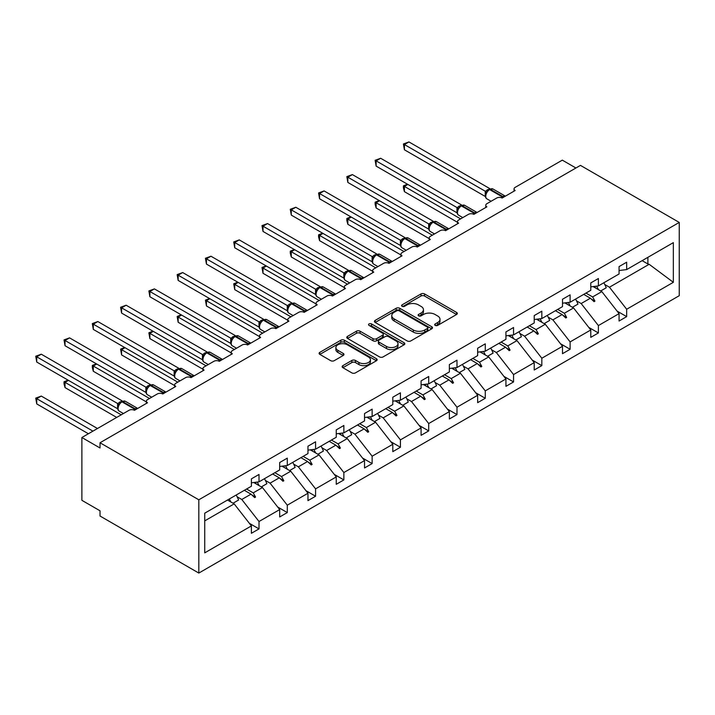 <?xml version="1.0" encoding="UTF-8"?>
<svg xmlns="http://www.w3.org/2000/svg" width="715" height="715" viewBox="0 0 715 715"><rect width="100%" height="100%" fill="white"/><g stroke="black" fill="none" stroke-linecap="round" stroke-linejoin="round"><path stroke-width="1.07" d="M435.194 325.397A1.761 1.019 0 0 0 437.678 325.397L456.59 314.484A2.52 1.457 0 0 0 457.323 313.456A2.52 1.457 0 0 0 456.59 312.428L424.558 293.937A2.52 1.457 0 0 0 421.001 293.937L402.089 304.849A1.761 1.019 0 0 0 401.571 305.564A1.761 1.019 0 0 0 402.089 306.288A1.761 1.019 0 0 0 404.583 306.288L407.032 304.876A8.053 4.647 0 0 1 418.418 304.876L421.09 306.413A8.053 4.647 0 0 1 423.45 309.702A8.053 4.647 0 0 1 421.09 312.991L418.641 314.403A1.761 1.019 0 0 0 418.123 315.118A1.761 1.019 0 0 0 418.641 315.842A1.761 1.019 0 0 0 421.135 315.842L423.575 314.43A8.053 4.647 0 0 1 434.97 314.43L437.634 315.967A8.053 4.647 0 0 1 439.993 319.256A8.053 4.647 0 0 1 437.634 322.545L435.194 323.958A1.761 1.019 0 0 0 434.675 324.681A1.761 1.019 0 0 0 435.194 325.397L435.194 323.958M342.878 365.642A2.52 1.457 0 0 0 342.136 366.67A2.52 1.457 0 0 0 342.878 367.698L351.86 372.89A2.52 1.457 0 0 0 355.427 372.89L376.421 360.762A2.52 1.457 0 0 0 377.154 359.734A2.52 1.457 0 0 0 376.421 358.707L344.389 340.215A2.52 1.457 0 0 0 340.832 340.215L319.828 352.343A2.52 1.457 0 0 0 319.096 353.371A2.52 1.457 0 0 0 319.828 354.399L330.688 360.664A2.52 1.457 0 0 0 334.245 360.664L343.236 355.471A2.52 1.457 0 0 0 343.969 354.443A2.52 1.457 0 0 0 343.236 353.416L337.846 350.314A6.73 3.888 0 0 1 335.88 347.562A6.73 3.888 0 0 1 340.036 343.969A6.73 3.888 0 0 1 347.374 344.818L368.457 356.991A6.73 3.888 0 0 1 370.433 359.734A6.73 3.888 0 0 1 366.277 363.327A6.73 3.888 0 0 1 358.939 362.487L355.427 360.458A2.52 1.457 0 0 0 351.86 360.458L342.878 365.642L342.878 367.698M679.25 222.428L198.824 499.794L198.824 573.064L679.25 295.697L679.25 222.428L580.446 165.38L100.02 442.755L100.02 447.983L81.885 437.517L129.022 410.303A3.843 2.216 180 0 1 134.465 410.303L147.513 402.768A3.843 2.216 0 0 1 146.387 401.195A3.843 2.216 0 0 1 147.513 399.631L157.309 393.974A3.843 2.216 180 0 1 162.743 393.974L175.801 386.44A3.843 2.216 0 0 1 174.674 384.867A3.843 2.216 0 0 1 175.801 383.303L185.587 377.645A3.843 2.216 180 0 1 191.03 377.645L204.079 370.111A3.843 2.216 0 0 1 202.953 368.538A3.843 2.216 0 0 1 204.079 366.974L213.865 361.316A3.843 2.216 180 0 1 219.308 361.316L232.366 353.782A3.843 2.216 0 0 1 231.231 352.218A3.843 2.216 0 0 1 232.366 350.645L242.153 344.988A3.843 2.216 180 0 1 247.587 344.988L260.644 337.453A3.843 2.216 0 0 1 259.518 335.889A3.843 2.216 0 0 1 260.644 334.316L270.431 328.668A3.843 2.216 180 0 1 275.874 328.668L288.923 321.124A3.843 2.216 0 0 1 287.796 319.56A3.843 2.216 0 0 1 288.923 317.987L298.718 312.339A3.843 2.216 180 0 1 304.152 312.339L317.21 304.796A3.843 2.216 0 0 1 316.084 303.231A3.843 2.216 0 0 1 317.21 301.659L326.996 296.01A3.843 2.216 180 0 1 332.439 296.01L345.488 288.467A3.843 2.216 0 0 1 344.362 286.903A3.843 2.216 0 0 1 345.488 285.33L355.275 279.681A3.843 2.216 180 0 1 360.718 279.681L373.766 272.138A3.843 2.216 0 0 1 372.64 270.574A3.843 2.216 0 0 1 373.766 269.001L383.562 263.352A3.843 2.216 180 0 1 388.996 263.352L402.053 255.818A3.843 2.216 0 0 1 400.927 254.245A3.843 2.216 0 0 1 402.053 252.672L411.84 247.024A3.843 2.216 180 0 1 417.283 247.024L430.332 239.489A3.843 2.216 0 0 1 429.206 237.916A3.843 2.216 0 0 1 430.332 236.343L440.127 230.695A3.843 2.216 180 0 1 445.561 230.695L458.619 223.16A3.843 2.216 0 0 1 457.493 221.587A3.843 2.216 0 0 1 458.619 220.014L468.405 214.366A3.843 2.216 180 0 1 473.848 214.366L486.897 206.832A3.843 2.216 0 0 1 485.771 205.259A3.843 2.216 0 0 1 486.897 203.686L496.684 198.037A3.843 2.216 180 0 1 502.127 198.037L515.175 190.503A3.843 2.216 0 0 1 514.049 188.93A3.843 2.216 0 0 1 515.175 187.357L562.312 160.142L575.915 167.998M198.824 499.794L100.02 442.755M407.21 340.939A2.52 1.457 0 0 0 410.768 340.939L431.762 328.811A2.52 1.457 0 0 0 432.504 327.783A2.52 1.457 0 0 0 431.762 326.755L399.73 308.263A2.52 1.457 0 0 0 396.173 308.263L375.178 320.392A2.52 1.457 0 0 0 374.437 321.419A2.52 1.457 0 0 0 375.178 322.447L407.21 340.939M369.735 325.781A1.761 1.019 0 0 1 371.523 326.022L371.523 323.931L404.091 342.735A2.52 1.457 0 0 1 404.833 343.763A2.52 1.457 0 0 1 404.091 344.791L383.097 356.91A2.52 1.457 0 0 1 379.531 356.91L347.508 338.418L347.508 336.363A2.52 1.457 0 0 0 346.766 337.391A2.52 1.457 0 0 0 347.508 338.418M347.508 336.363L356.49 331.179A2.52 1.457 0 0 1 360.047 331.179L373.042 338.678A2.52 1.457 0 0 0 376.599 338.678L382.561 335.237A2.52 1.457 0 0 0 383.294 334.209A2.52 1.457 0 0 0 382.561 333.181L369.038 325.37A1.761 1.019 0 0 1 368.52 324.655A1.761 1.019 0 0 1 369.61 323.716A1.761 1.019 0 0 1 371.523 323.931M204.731 520.877L234.171 503.878L251.394 525.909L204.731 552.856L204.731 513.182L251.394 486.245L251.394 478.862L259.009 474.465L259.009 481.847L251.394 482.795M249.383 523.335L259.009 528.894L259.009 521.512L279.681 509.58L262.459 487.55L253.718 482.509M237.112 496.782L241.786 499.481L259.009 521.512M259.009 481.847L279.681 469.916L279.681 462.534L287.296 458.136L287.296 465.519L279.681 466.466M277.67 507.007L287.296 512.566L287.296 505.192L307.959 493.252L290.737 471.221L281.996 466.18M265.399 480.453L270.073 483.152L287.296 505.192M287.296 465.519L307.959 453.587L307.959 446.205L315.574 441.807L315.574 449.19L307.959 450.137M305.949 490.678L315.574 496.237L315.574 488.863L336.247 476.923L319.024 454.892L310.283 449.851M293.677 464.124L298.352 466.824L315.574 488.863M315.574 449.19L336.247 437.258L336.247 429.876L343.861 425.479L343.861 432.861L336.247 433.808M334.227 474.349L343.861 479.908L343.861 472.535L364.525 460.603L347.302 438.563L338.561 433.522M321.965 447.796L326.63 450.495L343.861 472.535M343.861 432.861L364.525 420.929L364.525 413.547L372.14 409.15L372.14 416.532L364.525 417.48M362.514 458.02L372.14 463.579L372.14 456.206L392.803 444.274L375.581 422.234L366.849 417.194M350.243 431.476L354.917 434.166L372.14 456.206M372.14 416.532L392.803 404.601L392.803 397.218L400.418 392.821L400.418 400.203L392.803 401.151M390.792 441.691L400.418 447.25L400.418 439.877L421.09 427.945L403.868 405.906L395.127 400.865M378.521 415.147L383.195 417.846L400.418 439.877M400.418 400.203L421.09 388.272L421.09 380.889L428.705 376.501L428.705 383.875L421.09 384.822M419.079 425.371L428.705 430.922L428.705 423.548L449.369 411.617L432.146 389.577L423.405 384.536M406.808 398.818L411.483 401.517L428.705 423.548M428.705 383.875L449.369 371.943L449.369 364.561L456.983 360.172L456.983 367.546L449.369 368.493M447.358 409.043L456.983 414.593L456.983 407.219L477.656 395.288L460.433 373.257L451.692 368.207M435.086 382.489L439.761 385.188L456.983 407.219M456.983 367.546L477.656 355.614L477.656 348.241L485.271 343.844L485.271 351.217L477.656 352.164M475.636 392.714L485.271 398.273L485.271 390.891L505.934 378.959L488.711 356.928L479.971 351.878M463.374 366.16L468.039 368.86L485.271 390.891M485.271 351.217L505.934 339.285L505.934 331.912L513.549 327.515L513.549 334.888L505.934 335.836M503.923 376.385L513.549 381.944L513.549 374.562L534.212 362.63L516.99 340.599L508.258 335.55M491.652 349.832L496.326 352.531L513.549 374.562M513.549 334.888L534.212 322.957L534.212 315.583L541.827 311.186L541.827 318.559L534.212 319.516M532.201 360.056L541.827 365.615L541.827 358.233L562.499 346.301L545.277 324.27L536.536 319.221M519.93 333.503L524.604 336.202L541.827 358.233M541.827 318.559L562.499 306.628L562.499 299.254L570.114 294.857L570.114 302.231L562.499 303.187M560.489 343.727L570.114 349.286L570.114 341.904L590.778 329.973L573.555 307.942L564.814 302.892M548.217 317.174L552.892 319.873L570.114 341.904M570.114 302.231L590.778 290.299L590.778 282.925L598.392 278.528L598.392 285.911L590.778 286.858M588.767 327.399L598.392 332.958L598.392 325.575L619.065 313.644L619.065 321.026L626.671 316.629L626.671 309.246L673.342 282.309L649.157 264.291L647.888 263.978L647.888 257.329M576.496 300.845L581.17 303.544L598.392 325.575M598.392 285.911L619.065 273.97L619.065 266.597L626.671 262.199L626.671 269.582L619.065 270.529M617.045 311.07L626.671 316.629M604.774 284.516L609.448 287.216L626.671 309.246M81.885 437.517L81.885 500.321L100.02 510.787L100.02 516.024L198.824 573.064M234.171 503.878L227.513 500.035M259.009 528.894L251.394 533.292L251.394 525.909M287.296 512.566L279.681 516.963L279.681 509.58M315.574 496.237L307.959 500.634L307.959 493.252M343.861 479.908L336.247 484.305L336.247 476.923M372.14 463.579L364.525 467.976L364.525 460.603M400.418 447.25L392.803 451.648L392.803 444.274M428.705 430.922L421.09 435.319L421.09 427.945M456.983 414.593L449.369 418.99L449.369 411.617M485.271 398.273L477.656 402.661L477.656 395.288M513.549 381.944L505.934 386.332L505.934 378.959M541.827 365.615L534.212 370.013L534.212 362.63M570.114 349.286L562.499 353.684L562.499 346.301M598.392 332.958L590.778 337.355L590.778 329.973M626.671 269.582L673.342 242.635L673.342 282.309M246.577 489.024L253.235 492.876L262.459 487.55M241.786 499.481L251.01 494.163L254.656 497.595L255.559 497.068L253.235 492.876M244.342 490.311L251.01 494.163M274.855 472.695L281.513 476.548L290.737 471.221M270.073 483.152L279.288 477.834L282.934 481.267L283.837 480.739L281.513 476.548M272.63 473.982L279.288 477.834M303.133 456.367L309.801 460.219L319.024 454.892M298.352 466.824L307.575 461.506L311.213 464.938L312.124 464.41L309.801 460.219M300.908 457.654L307.575 461.506M331.42 440.047L338.079 443.89L347.302 438.563M326.63 450.495L335.853 445.177L339.5 448.609L340.403 448.082L338.079 443.89M329.195 441.325L335.853 445.177M359.699 423.718L366.366 427.561L375.581 422.234M354.917 434.166L364.141 428.848L367.778 432.28L368.69 431.762L366.366 427.561M357.473 424.996L364.141 428.848M387.986 407.389L394.644 411.232L403.868 405.906M383.195 417.846L392.419 412.519L396.056 415.951L396.968 415.433L394.644 411.232M385.751 408.667L392.419 412.519M416.264 391.06L422.923 394.903L432.146 389.577M411.483 401.517L420.697 396.19L424.344 399.622L425.246 399.104L422.923 394.903M414.039 392.347L420.697 396.19M444.542 374.731L451.21 378.575L460.433 373.257M439.761 385.188L448.984 379.862L452.622 383.294L453.533 382.775L451.21 378.575M442.317 376.019L448.984 379.862M472.829 358.403L479.488 362.246L488.711 356.928M468.039 368.86L477.263 363.533L480.909 366.965L481.812 366.446L479.488 362.246M470.604 359.69L477.263 363.533M501.108 342.074L507.775 345.917L516.99 340.599M496.326 352.531L505.55 347.204L509.187 350.636L510.09 350.118L507.775 345.917M498.882 343.361L505.55 347.204M529.395 325.745L536.053 329.588L545.277 324.27M524.604 336.202L533.828 330.875L537.466 334.307L538.377 333.789L536.053 329.588M527.161 327.032L533.828 330.875M557.673 309.416L564.332 313.259L573.555 307.942M552.892 319.873L562.106 314.546L565.753 317.978L566.655 317.46L564.332 313.259M555.448 310.703L562.106 314.546M585.951 293.087L592.619 296.931L601.833 291.613L593.101 286.563M581.17 303.544L590.393 298.218L594.031 301.659L594.943 301.131L592.619 296.931M583.726 294.374L590.393 298.218M601.833 291.613L619.065 313.644M609.448 287.216L649.157 264.291M642.133 260.653L647.888 263.978M591.171 298.95L594.943 301.131M562.884 315.279L566.655 317.46M534.606 331.608L538.377 333.789M506.327 347.937L510.09 350.118M478.04 364.266L481.812 366.446M449.762 380.594L453.533 382.775M421.484 396.923L425.246 399.104M393.196 413.252L396.968 415.433M364.918 429.581L368.69 431.762M336.631 445.91L340.403 448.082M308.353 462.239L312.124 464.41M280.074 478.567L283.837 480.739M251.787 494.896L255.559 497.068M435.891 325.647L437.634 324.637A8.053 4.647 0 0 0 439.993 321.348L439.993 319.256M423.45 309.702L423.45 311.794A8.053 4.647 0 0 1 421.09 315.083L419.348 316.093M456.554 314.502L424.558 296.028A2.52 1.457 0 0 0 421.001 296.028L402.795 306.538M431.726 328.829L399.73 310.355A2.52 1.457 0 0 0 396.173 310.355L375.205 322.465L375.178 320.392M427.311 328.507A1.761 1.019 0 0 0 427.829 327.783A1.761 1.019 0 0 0 427.311 327.068L399.202 310.837A1.761 1.019 0 0 0 396.709 310.837L394.126 312.321A8.053 4.647 0 0 0 391.766 315.61A8.053 4.647 0 0 0 394.126 318.899L413.342 329.99A8.053 4.647 0 0 0 424.737 329.99L427.311 328.507L427.311 330.598A1.761 1.019 0 0 0 427.829 329.874L427.829 327.783M391.766 315.61L391.766 317.701A8.053 4.647 0 0 0 394.126 320.99L394.126 318.899M427.311 330.598L424.737 332.091A8.053 4.647 0 0 1 413.342 332.091L394.126 320.99M347.535 338.436L356.49 333.27L356.49 331.179M383.294 334.209L383.294 336.3A2.52 1.457 0 0 1 382.561 337.328L376.599 340.769A2.52 1.457 0 0 1 373.042 340.769L360.047 333.27A2.52 1.457 0 0 0 356.49 333.27M371.523 326.022L404.055 344.809M386.52 346.462A6.73 3.888 0 0 0 393.858 347.302A6.73 3.888 0 0 0 398.014 343.709A6.73 3.888 0 0 0 396.038 340.966L388.611 336.676A2.52 1.457 0 0 0 385.054 336.676L379.093 340.117A2.52 1.457 0 0 0 378.351 341.144A2.52 1.457 0 0 0 379.093 342.172L386.52 346.462L386.52 348.554A6.73 3.888 0 0 0 393.858 349.394A6.73 3.888 0 0 0 398.014 345.801L398.014 343.709M378.351 341.144L378.351 343.236A2.52 1.457 0 0 0 379.093 344.264L379.093 342.172M386.52 348.554L379.093 344.264M370.433 359.734L370.433 361.835A6.73 3.888 0 0 1 366.277 365.419A6.73 3.888 0 0 1 358.939 364.579L355.427 362.55A2.52 1.457 0 0 0 351.86 362.55L342.914 367.716M335.88 347.562L335.88 349.653A6.73 3.888 0 0 0 337.846 352.406L337.846 350.314M343.2 355.489L337.846 352.406M376.421 358.707L376.421 360.762L344.389 342.306A2.52 1.457 0 0 0 340.832 342.306L319.864 354.417M404.413 149.784L403.412 143.974L404.413 144.555L408.944 141.936L489.864 188.653L485.324 191.271L404.413 144.555L404.413 149.784L485.244 196.455L485.244 191.218M489.391 189.386A1.278 0.742 -120 0 1 489.569 189.207L492.966 189.001A5.514 3.182 120 0 0 490.204 189.269A1.278 0.742 -120 0 0 489.569 189.207L489.024 189.52A1.278 0.742 60 0 0 488.846 189.698L485.932 193.238C485.02 196.071 485.342 197.948 486.906 198.859L491.089 201.273M486.835 192.246L485.324 191.271M403.412 143.974L408.944 141.936M407.854 184.434L404.413 186.418L460.612 218.87M404.413 191.656L403.412 187.938L403.412 185.846L404.413 186.418L404.413 191.656L457.493 222.302M403.412 185.846L407.461 184.202M596.56 286.134A20.512 11.842 60 0 1 598.464 289.664M603.817 282.774A20.512 11.842 60 0 1 606.24 287.77L600.707 290.96M594.612 286.375A17.437 10.064 60 0 1 595.613 288.02M379.576 200.754L376.126 202.747L432.325 235.19M376.126 207.985L375.134 204.267L375.134 202.175L376.126 202.747L376.126 207.985L429.206 238.622M375.134 202.175L379.173 200.531M568.282 302.463A20.512 11.842 60 0 1 570.177 305.993M575.539 299.102A20.512 11.842 60 0 1 577.961 304.098L572.429 307.289M566.325 302.704A17.437 10.064 60 0 1 567.335 304.349M351.288 217.083L347.848 219.076L404.046 251.519M347.848 224.313L346.846 220.595L346.846 218.504L347.848 219.076L347.848 224.313L400.927 254.951M346.846 218.504L350.895 216.859M539.995 318.792A20.512 11.842 60 0 1 541.899 322.322M547.261 315.431A20.512 11.842 60 0 1 549.674 320.427L544.151 323.618M538.046 319.033A17.437 10.064 60 0 1 539.047 320.678M323.01 233.412L319.56 235.405L375.768 267.848M319.56 240.633L318.568 236.924L318.568 234.833L319.56 235.405L319.56 240.633L372.64 271.28M318.568 234.833L322.608 233.188M511.717 335.12A20.512 11.842 60 0 1 513.611 338.642M518.974 331.76A20.512 11.842 60 0 1 521.396 336.756L515.864 339.947M509.768 335.362A17.437 10.064 60 0 1 510.769 336.997M294.723 249.741L291.282 251.734L347.481 284.177M291.282 256.962L290.29 253.244L290.29 251.162L291.282 251.734L291.282 256.962L344.362 287.609M290.29 251.162L294.33 249.517M483.438 351.449A20.512 11.842 60 0 1 485.333 354.971M490.696 348.089A20.512 11.842 60 0 1 493.109 353.085L487.585 356.276M481.481 351.691A17.437 10.064 60 0 1 482.482 353.326M376.126 166.112L375.134 160.303L376.126 160.875L380.657 158.265L461.577 204.982L457.046 207.6L376.126 160.875L376.126 166.112L456.965 212.784L456.965 207.547M461.112 205.714A1.278 0.742 -120 0 1 461.282 205.536L464.678 205.33A5.514 3.182 120 0 0 461.926 205.598A1.278 0.742 -120 0 0 461.282 205.536L460.737 205.849A1.278 0.742 60 0 0 460.567 206.027L457.654 209.566A2.824 2.047 18 0 0 456.957 207.582M458.547 208.574L457.046 207.6M375.134 160.303L380.657 158.265M347.848 182.441L346.846 176.632L347.848 177.204L352.379 174.594L433.299 221.31L428.759 223.929L347.848 177.204L347.848 182.441L428.678 229.113L428.678 223.875M432.825 222.043A1.278 0.742 -120 0 1 433.004 221.865L436.4 221.65A5.514 3.182 120 0 0 433.639 221.927A1.278 0.742 -120 0 0 433.004 221.865L432.459 222.177A1.278 0.742 60 0 0 432.28 222.356L429.375 225.895A2.824 2.047 18 0 0 428.669 223.911M430.269 224.903L428.759 223.929M346.846 176.632L352.379 174.594M319.56 198.77L318.568 192.961L319.56 193.533L324.101 190.923L405.012 237.639L400.48 240.258L319.56 193.533L319.56 198.77L400.4 245.442L400.4 240.204M404.547 238.372A1.278 0.742 -120 0 1 404.717 238.193L408.113 237.979A5.514 3.182 120 0 0 405.36 238.256A1.278 0.742 -120 0 0 404.717 238.193L404.181 238.506A1.278 0.742 60 0 0 404.002 238.685L401.088 242.224C400.177 245.057 400.498 246.925 402.062 247.846L406.236 250.259M401.991 241.232L400.48 240.258M318.568 192.961L324.101 190.923M291.282 215.099L290.29 209.289L291.282 209.861L295.813 207.252L376.733 253.968L372.202 256.587L291.282 209.861L291.282 215.099L372.122 261.77L372.104 256.569A2.824 2.047 18 0 1 372.801 258.571M376.26 254.701A1.278 0.742 -120 0 1 376.439 254.522L379.835 254.308A5.514 3.182 120 0 0 377.082 254.585A1.278 0.742 -120 0 0 376.439 254.522L375.893 254.835A1.278 0.742 60 0 0 375.724 255.014L372.81 258.553C371.898 261.386 372.22 263.254 373.775 264.175L377.958 266.588M373.704 257.561L372.202 256.587M290.29 209.289L295.813 207.252M266.445 266.069L263.004 268.062L319.203 300.506M263.004 273.291L262.003 267.481L263.004 268.062L263.004 273.291L316.084 303.938M262.003 267.481L266.052 265.846M455.151 367.778A20.512 11.842 60 0 1 457.055 371.3M462.408 364.418A20.512 11.842 60 0 1 464.83 369.414L459.298 372.604M453.203 368.019A17.437 10.064 60 0 1 454.204 369.655M263.004 231.428L262.003 225.618L263.004 226.19L267.535 223.572L348.455 270.297L343.915 272.916L263.004 226.19L263.004 231.428L343.835 278.099L343.835 272.862M347.982 271.03A1.278 0.742 -120 0 1 348.16 270.851L351.557 270.636A5.514 3.182 120 0 0 348.795 270.913A1.278 0.742 -120 0 0 348.16 270.851L347.615 271.164A1.278 0.742 60 0 0 347.436 271.343L345.997 272.513M362.103 278.877A1.278 0.742 -120 0 0 361.486 278.242L348.795 270.913L348.25 271.226A1.278 0.742 60 0 0 347.615 271.164L344.523 274.882C343.611 277.715 343.933 279.583 345.497 280.503L349.68 282.917M345.425 273.881L343.915 272.916M262.003 225.618L267.535 223.572M238.167 282.398L234.717 284.391L290.916 316.834M234.717 289.62L233.725 283.81L234.717 284.391L234.717 289.62L287.796 320.266M233.725 283.81L237.764 282.166M426.873 384.107A20.512 11.842 60 0 1 428.768 387.628M434.13 380.746A20.512 11.842 60 0 1 436.552 385.734L431.02 388.933M424.916 384.348A17.437 10.064 60 0 1 425.925 385.984M234.717 247.756L233.725 241.947L234.717 242.519L239.248 239.9L320.168 286.617L315.637 289.235L234.717 242.519L234.717 247.756L315.556 294.428L315.556 289.191M319.703 287.358A1.278 0.742 -120 0 1 319.873 287.18L323.269 286.965A5.514 3.182 120 0 0 320.517 287.242A1.278 0.742 -120 0 0 319.873 287.18L319.328 287.493A1.278 0.742 60 0 0 319.158 287.671L316.245 291.211A2.824 2.047 18 0 0 315.547 289.226M317.138 290.21L315.637 289.235M233.725 241.947L239.248 239.9M209.879 298.727L206.438 300.72L262.637 333.163M206.438 305.949L205.437 300.139L206.438 300.72L206.438 305.949L259.518 336.595M205.437 300.139L209.486 298.495M398.595 400.436A20.512 11.842 60 0 1 400.489 403.957M405.852 397.075A20.512 11.842 60 0 1 408.265 402.062L402.742 405.262M396.637 400.677A17.437 10.064 60 0 1 397.638 402.313M206.438 264.085L205.437 258.276L206.438 258.848L210.97 256.229L291.89 302.945L287.35 305.564L206.438 258.848L206.438 264.085L287.269 310.757L287.269 305.519M291.416 303.687A1.278 0.742 -120 0 1 291.595 303.509L294.991 303.294A5.514 3.182 120 0 0 292.229 303.571A1.278 0.742 -120 0 0 291.595 303.509L291.05 303.821A1.278 0.742 60 0 0 290.871 304L287.966 307.539A2.824 2.047 18 0 0 287.26 305.555M288.86 306.538L287.35 305.564M205.437 258.276L210.97 256.229M181.601 315.056L178.151 317.049L234.359 349.492M178.151 322.277L177.159 316.468L178.151 317.049L178.151 322.277L231.231 352.924M177.159 316.468L181.199 314.823M370.307 416.765A20.512 11.842 60 0 1 372.202 420.286M377.565 413.395A20.512 11.842 60 0 1 379.987 418.391L374.454 421.591M368.359 417.006A17.437 10.064 60 0 1 369.36 418.641M178.151 280.414L177.159 274.605L178.151 275.177L182.691 272.558L263.612 319.274L259.071 321.893L178.151 275.177L178.151 280.414L258.991 327.086L258.991 321.848M263.138 320.016A1.278 0.742 -120 0 1 263.308 319.837L266.704 319.623A5.514 3.182 120 0 0 263.951 319.9A1.278 0.742 -120 0 0 263.308 319.837L262.771 320.15A1.278 0.742 60 0 0 262.593 320.329L259.679 323.868C258.767 326.701 259.089 328.569 260.653 329.49L264.827 331.894M260.582 322.867L259.071 321.893M177.159 274.605L182.691 272.558M153.314 331.385L149.873 333.378L206.072 365.821M149.873 338.606L148.881 332.797L149.873 333.378L149.873 338.606L202.953 369.253M148.881 332.797L152.921 331.152M342.029 433.093A20.512 11.842 60 0 1 343.924 436.615M349.286 429.724A20.512 11.842 60 0 1 351.7 434.72L346.176 437.92M340.072 433.335A17.437 10.064 60 0 1 341.073 434.97M149.873 296.743L148.881 290.933L149.873 291.506L154.404 288.887L235.324 335.603L230.793 338.222L149.873 291.506L149.873 296.743L230.713 343.415L230.713 338.177M234.86 336.345A1.278 0.742 -120 0 1 235.029 336.166L238.426 335.952A5.514 3.182 120 0 0 235.673 336.229A1.278 0.742 -120 0 0 235.029 336.166L234.484 336.479A1.278 0.742 60 0 0 234.314 336.658L231.401 340.197A2.824 2.047 18 0 0 230.695 338.213M232.295 339.196L230.793 338.222M148.881 290.933L154.404 288.887M125.036 347.713L121.595 349.707L177.794 382.15M121.595 354.935L120.594 349.126L121.595 349.707L121.595 354.935L174.674 385.582M120.594 349.126L124.642 347.481M313.742 449.413A20.512 11.842 60 0 1 315.646 452.944M320.999 446.053A20.512 11.842 60 0 1 323.421 451.049L317.889 454.24M311.794 449.663A17.437 10.064 60 0 1 312.795 451.299M121.595 313.072L120.594 307.262L121.595 307.834L126.126 305.216L207.046 351.932L202.506 354.551L121.595 307.834L121.595 313.072L202.425 359.734L202.425 354.506M206.572 352.674A1.278 0.742 -120 0 1 206.751 352.486L210.147 352.281A5.514 3.182 120 0 0 207.386 352.558A1.278 0.742 -120 0 0 206.751 352.486L206.206 352.808A1.278 0.742 60 0 0 206.027 352.987L203.114 356.526C202.202 359.359 202.524 361.227 204.088 362.139L208.271 364.552M204.016 355.525L202.506 354.551M120.594 307.262L126.126 305.216M96.757 364.042L93.308 366.026L149.507 398.478M93.308 371.264L92.315 367.546L92.315 365.454L93.308 366.026L93.308 371.264L146.387 401.91M92.315 365.454L96.355 363.81M285.464 465.742A20.512 11.842 60 0 1 287.358 469.272M292.721 462.382A20.512 11.842 60 0 1 295.143 467.378L289.611 470.568M283.515 465.992A17.437 10.064 60 0 1 284.516 467.628M93.308 329.401L92.315 323.591L93.308 324.163L97.839 321.544L178.759 368.261L174.228 370.879L93.308 324.163L93.308 329.401L174.147 376.063L174.147 370.835M178.294 369.003A1.278 0.742 -120 0 1 178.464 368.815L181.86 368.609A5.514 3.182 120 0 0 179.108 368.886A1.278 0.742 -120 0 0 178.464 368.815L177.919 369.137A1.278 0.742 60 0 0 177.749 369.315L174.835 372.855A2.824 2.047 18 0 0 174.138 370.87M175.738 371.854L174.228 370.879M92.315 323.591L97.839 321.544M68.47 380.371L65.029 382.355L121.228 414.807M65.029 387.593L64.028 383.875L64.028 381.783L65.029 382.355L65.029 387.593L116.697 417.426M64.028 381.783L68.077 380.139M257.185 482.071A20.512 11.842 60 0 1 259.08 485.601M264.443 478.71A20.512 11.842 60 0 1 266.856 483.706L261.332 486.897M255.228 482.321A17.437 10.064 60 0 1 256.229 483.957M65.029 345.72L64.028 339.92L65.029 340.492L69.561 337.873L150.481 384.59L145.94 387.208L65.029 340.492L65.029 345.72L145.869 392.392L145.869 387.164M150.007 385.331A1.278 0.742 -120 0 1 150.186 385.144L153.582 384.938A5.514 3.182 120 0 0 150.829 385.206A1.278 0.742 -120 0 0 150.186 385.144L149.641 385.465A1.278 0.742 60 0 0 149.462 385.644L146.557 389.183C145.646 392.017 145.967 393.885 147.522 394.796L151.705 397.209M147.451 388.182L145.94 387.208M64.028 339.92L69.561 337.873M35.75 398.112L36.742 398.684L36.742 403.921L35.75 398.112L41.282 396.074L36.742 398.684L92.95 431.136M36.742 403.921L88.41 433.755M41.282 396.074L97.481 428.517M229.265 499.016A20.512 11.842 60 0 1 230.793 501.93M236.156 495.039A20.512 11.842 60 0 1 238.578 500.035L233.045 503.226M36.742 362.049L35.75 356.24L36.742 356.821L41.282 354.202L122.202 400.918L117.662 403.537L36.742 356.821L36.742 362.049L117.582 408.721L117.582 403.492M121.729 401.66A1.278 0.742 -120 0 1 121.899 401.473L125.304 401.267A5.514 3.182 120 0 0 122.542 401.535A1.278 0.742 -120 0 0 121.899 401.473L121.362 401.785A1.278 0.742 60 0 0 121.184 401.973L118.27 405.512C117.358 408.337 117.68 410.213 119.244 411.125L123.418 413.538M119.173 404.511L117.662 403.537M35.75 356.24L41.282 354.202M437.634 324.637L437.634 322.545M418.641 315.842L418.641 314.403M421.09 315.083L421.09 312.991M402.089 306.288L402.089 304.849M421.001 296.028L421.001 293.937M424.558 296.028L424.558 293.937M456.59 314.484L456.59 312.428M396.173 310.355L396.173 308.263M399.73 310.355L399.73 308.263M431.762 328.811L431.762 326.755M413.342 332.091L413.342 329.99M424.737 332.091L424.737 329.99M360.047 333.27L360.047 331.179M373.042 340.769L373.042 338.678M376.599 340.769L376.599 338.678M382.561 337.328L382.561 335.237M404.091 344.791L404.091 342.735M351.86 362.55L351.86 360.458M355.427 362.55L355.427 360.458M358.939 364.579L358.939 362.487M343.236 355.471L343.236 353.416M319.828 354.399L319.828 352.343M340.832 342.306L340.832 340.215M344.389 342.306L344.389 340.215M503.512 197.233A1.278 0.742 -120 0 0 502.895 196.598A5.514 3.182 -60 0 1 505.344 196.178M501.313 197.68A5.514 3.182 -60 0 1 502.35 196.911L502.895 196.598L490.204 189.269L489.659 189.582A5.514 3.182 120 0 0 485.762 196.339A5.514 3.182 120 0 0 486.906 198.859M487.407 190.878L489.024 189.52A1.278 0.742 60 0 1 489.659 189.582L502.35 196.911A1.278 0.742 60 0 1 502.967 197.546M488.425 189.922A2.824 1.627 60 0 1 487.594 189.645M488.041 190.235A2.824 1.627 60 0 1 487.058 189.967M485.932 193.256A2.824 2.047 18 0 0 485.235 191.254M475.234 213.562A1.278 0.742 -120 0 0 474.617 212.927A5.514 3.182 -60 0 1 477.057 212.507M473.026 214.008A5.514 3.182 -60 0 1 474.072 213.24L474.617 212.927L461.926 205.598L461.381 205.911A5.514 3.182 120 0 0 457.484 212.668A5.514 3.182 120 0 0 458.628 215.188L462.802 217.601M459.119 207.207L460.737 205.849A1.278 0.742 60 0 1 461.381 205.911L474.072 213.24A1.278 0.742 60 0 1 474.689 213.874M460.147 206.251A2.824 1.627 60 0 1 459.316 205.974M459.763 206.555A2.824 1.627 60 0 1 458.771 206.295M446.955 229.89A1.278 0.742 -120 0 0 446.33 229.256A5.514 3.182 -60 0 1 448.779 228.836M444.748 230.337A5.514 3.182 -60 0 1 445.794 229.569L446.33 229.256L433.639 221.927L433.102 222.24A5.514 3.182 120 0 0 429.197 228.997A5.514 3.182 120 0 0 430.341 231.517L434.523 233.93M430.841 223.536L432.459 222.177A1.278 0.742 60 0 1 433.102 222.24L445.794 229.569A1.278 0.742 60 0 1 446.41 230.203M431.86 222.579A2.824 1.627 60 0 1 431.038 222.302M431.485 222.883A2.824 1.627 60 0 1 430.493 222.615M418.668 246.219A1.278 0.742 -120 0 0 418.052 245.585A5.514 3.182 -60 0 1 420.492 245.165L408.113 237.979M416.461 246.666A5.514 3.182 -60 0 1 417.506 245.897L418.052 245.585L405.36 238.256L404.815 238.569A5.514 3.182 120 0 0 400.918 245.317A5.514 3.182 120 0 0 402.062 247.846M402.554 239.856L404.181 238.506A1.278 0.742 60 0 1 404.815 238.569L417.506 245.897A1.278 0.742 60 0 1 418.123 246.532M403.582 238.908A2.824 1.627 60 0 1 402.751 238.631M403.197 239.212A2.824 1.627 60 0 1 402.205 238.944M401.079 242.242A2.824 2.047 18 0 0 400.391 240.24M390.39 262.548A1.278 0.742 -120 0 0 389.773 261.913A5.514 3.182 -60 0 1 392.213 261.493M388.182 262.995A5.514 3.182 -60 0 1 389.228 262.226L389.773 261.913L377.082 254.585L376.537 254.898A5.514 3.182 120 0 0 372.64 261.645A5.514 3.182 120 0 0 373.775 264.175M374.276 256.185L375.893 254.835A1.278 0.742 60 0 1 376.537 254.898L389.228 262.226A1.278 0.742 60 0 1 389.845 262.861M375.295 255.228A2.824 1.627 60 0 1 374.472 254.96M374.919 255.541A2.824 1.627 60 0 1 373.927 255.273M359.904 279.315A5.514 3.182 -60 0 1 360.941 278.555L361.486 278.242A5.514 3.182 -60 0 1 363.935 277.822M361.558 279.19A1.278 0.742 60 0 0 360.941 278.555L348.25 271.226A5.514 3.182 120 0 0 344.353 277.974A5.514 3.182 120 0 0 345.497 280.503M347.016 271.557A2.824 1.627 60 0 1 346.185 271.289M346.632 271.87A2.824 1.627 60 0 1 345.649 271.602M344.523 274.9A2.824 2.047 18 0 0 343.826 272.898M333.825 295.206A1.278 0.742 -120 0 0 333.208 294.571A5.514 3.182 -60 0 1 335.648 294.151M331.617 295.644A5.514 3.182 -60 0 1 332.663 294.884L333.208 294.571L320.517 287.242L319.971 287.555A5.514 3.182 120 0 0 316.075 294.303A5.514 3.182 120 0 0 317.219 296.832L321.393 299.245M317.71 288.842L319.328 287.493A1.278 0.742 60 0 1 319.971 287.555L332.663 294.884A1.278 0.742 60 0 1 333.279 295.518M318.738 287.886A2.824 1.627 60 0 1 317.907 287.618M318.354 288.199A2.824 1.627 60 0 1 317.362 287.931M305.546 311.534A1.278 0.742 -120 0 0 304.921 310.9A5.514 3.182 -60 0 1 307.37 310.48M303.339 311.972A5.514 3.182 -60 0 1 304.384 311.213L304.921 310.9L292.229 303.571L291.693 303.884A5.514 3.182 120 0 0 287.796 310.632A5.514 3.182 120 0 0 288.931 313.161L293.114 315.574M289.432 305.171L291.05 303.821A1.278 0.742 60 0 1 291.693 303.884L304.384 311.213A1.278 0.742 60 0 1 305.001 311.847M290.451 304.215A2.824 1.627 60 0 1 289.629 303.947M290.076 304.527A2.824 1.627 60 0 1 289.083 304.259M277.259 327.863A1.278 0.742 -120 0 0 276.642 327.22A5.514 3.182 -60 0 1 279.082 326.809M275.06 328.301A5.514 3.182 -60 0 1 276.097 327.542L276.642 327.22L263.951 319.9L263.406 320.213A5.514 3.182 120 0 0 259.509 326.961A5.514 3.182 120 0 0 260.653 329.49M261.145 321.5L262.771 320.15A1.278 0.742 60 0 1 263.406 320.213L276.097 327.542A1.278 0.742 60 0 1 276.714 328.176M262.173 320.543A2.824 1.627 60 0 1 261.341 320.275M261.788 320.856A2.824 1.627 60 0 1 260.796 320.588M259.67 323.886A2.824 2.047 18 0 0 258.982 321.884M248.981 344.192A1.278 0.742 -120 0 0 248.364 343.549A5.514 3.182 -60 0 1 250.804 343.137M246.773 344.63A5.514 3.182 -60 0 1 247.819 343.87L248.364 343.549L235.673 336.229L235.128 336.542A5.514 3.182 120 0 0 231.231 343.289A5.514 3.182 120 0 0 232.366 345.819L236.549 348.223M232.867 337.829L234.484 336.479A1.278 0.742 60 0 1 235.128 336.542L247.819 343.87A1.278 0.742 60 0 1 248.436 344.505M233.885 336.872A2.824 1.627 60 0 1 233.063 336.604M233.51 337.185A2.824 1.627 60 0 1 232.518 336.917M220.694 360.521A1.278 0.742 -120 0 0 220.077 359.877A5.514 3.182 -60 0 1 222.526 359.466L210.147 352.281M218.495 360.959A5.514 3.182 -60 0 1 219.532 360.199L220.077 359.877L207.386 352.558L206.841 352.87A5.514 3.182 120 0 0 202.944 359.618A5.514 3.182 120 0 0 204.088 362.139M204.588 354.157L206.206 352.808A1.278 0.742 60 0 1 206.841 352.87L219.532 360.199A1.278 0.742 60 0 1 220.157 360.834M205.607 353.201A2.824 1.627 60 0 1 204.776 352.933M205.223 353.514A2.824 1.627 60 0 1 204.24 353.246M203.114 356.544A2.824 2.047 18 0 0 202.417 354.542M192.415 376.85A1.278 0.742 -120 0 0 191.799 376.206A5.514 3.182 -60 0 1 194.239 375.795L181.86 368.609M190.208 377.288A5.514 3.182 -60 0 1 191.254 376.519L191.799 376.206L179.108 368.886L178.562 369.199A5.514 3.182 120 0 0 174.666 375.947A5.514 3.182 120 0 0 175.81 378.467L179.983 380.881M176.301 370.486L177.919 369.137A1.278 0.742 60 0 1 178.562 369.199L191.254 376.519A1.278 0.742 60 0 1 191.87 377.163M177.329 369.53A2.824 1.627 60 0 1 176.498 369.262M176.945 369.843A2.824 1.627 60 0 1 175.953 369.575M164.137 393.179A1.278 0.742 -120 0 0 163.512 392.535A5.514 3.182 -60 0 1 165.96 392.124M161.93 393.616A5.514 3.182 -60 0 1 162.975 392.848L163.512 392.535L150.829 385.206L150.284 385.528A5.514 3.182 120 0 0 146.387 392.276A5.514 3.182 120 0 0 147.522 394.796M148.023 386.815L149.641 385.465A1.278 0.742 60 0 1 150.284 385.528L162.975 392.848A1.278 0.742 60 0 1 163.592 393.491M149.042 385.859A2.824 1.627 60 0 1 148.22 385.591M148.666 386.171A2.824 1.627 60 0 1 147.674 385.903M146.548 389.201A2.824 2.047 18 0 0 145.851 387.199M135.85 409.507A1.278 0.742 -120 0 0 135.233 408.864A5.514 3.182 -60 0 1 137.673 408.453M133.651 409.945A5.514 3.182 -60 0 1 134.688 409.177L135.233 408.864L122.542 401.535L121.997 401.857A5.514 3.182 120 0 0 118.1 408.605A5.514 3.182 120 0 0 119.244 411.125M119.745 403.144L121.362 401.785A1.278 0.742 60 0 1 121.997 401.857L134.688 409.177A1.278 0.742 60 0 1 135.305 409.82M120.764 402.188A2.824 1.627 60 0 1 119.932 401.919M120.379 402.5A2.824 1.627 60 0 1 119.387 402.232M118.27 405.53A2.824 2.047 18 0 0 117.573 403.528M514.049 191.146L514.049 188.93M485.771 207.475L485.771 205.259M457.493 223.804L457.493 221.587M429.206 240.133L429.206 237.916M400.927 256.462L400.927 254.245M372.64 272.79L372.64 270.574M344.362 289.119L344.362 286.903M316.084 305.448L316.084 303.231M287.796 321.777L287.796 319.56M259.518 338.106L259.518 335.889M231.231 354.434L231.231 352.218M202.953 370.763L202.953 368.538M174.674 387.092L174.674 384.867M146.387 403.421L146.387 401.195M492.966 189.001L505.371 196.16M464.678 205.33L477.093 212.489M457.654 209.566C456.742 212.4 457.064 214.277 458.628 215.188M436.4 221.65L448.806 228.818M429.375 225.895C428.455 228.728 428.786 230.605 430.341 231.517M379.835 254.308L392.249 261.476M351.557 270.636L363.962 277.804M323.269 286.965L335.684 294.133M316.245 291.211C315.333 294.044 315.655 295.912 317.219 296.832M294.991 303.294L307.396 310.462M287.966 307.539C287.046 310.373 287.376 312.241 288.931 313.161M266.704 319.623L279.118 326.791M238.426 335.952L250.84 343.12M231.401 340.197C230.489 343.03 230.811 344.898 232.366 345.819M174.835 372.855C173.924 375.688 174.246 377.556 175.81 378.467M153.582 384.938L165.987 392.106M125.304 401.267L137.709 408.435"/></g></svg>

